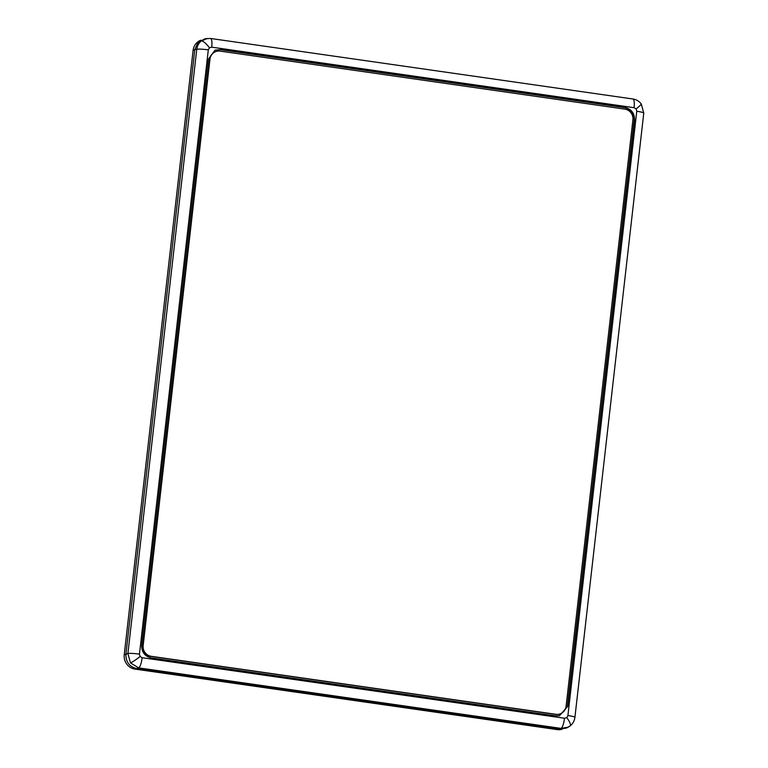 <?xml version="1.0" encoding="UTF-8"?>
<svg xmlns="http://www.w3.org/2000/svg" width="768" height="768" viewBox="0 0 768 768"><rect width="100%" height="100%" fill="white"/><g stroke="black" fill="none" stroke-linecap="round" stroke-linejoin="round"><path stroke-width="1.15" d="M559.488 729.187L561.034 728.39L138.672 667.872L136.675 668.602L559.488 729.187L566.582 728.006L570.211 725.866A9.552 2.429 51.6 0 1 570.115 725.933L568.166 727.19L561.034 728.39A9.552 2.371 -81.8 0 0 564.509 718.243L566.765 717.629A9.552 2.429 51.6 0 1 570.211 725.866C572.909 723.658 574.474 720.826 574.915 717.379A9.552 1.066 -173.5 0 0 567.917 715.536L636.758 111.264L636.125 108.912L634.07 107.683L211.709 47.165L209.453 47.77L208.301 49.862A9.552 1.066 -173.5 0 0 196.752 49.286C197.222 45.84 198.768 43.046 201.379 40.906L207.581 38.4M634.07 107.683A9.552 2.371 -81.8 0 0 632.938 98.995C636.307 99.504 639.082 101.155 641.261 103.93L643.766 113.107L574.915 717.379M142.147 657.715A9.552 2.371 -81.8 0 1 138.672 667.872L130.502 662.938L127.901 653.558A9.552 1.066 6.5 0 1 139.459 654.134L140.093 656.486L142.147 657.715L564.509 718.243M624.749 107.626L625.104 107.51C631.469 109.133 634.608 113.309 634.531 120.038L634.176 120.154C634.253 113.424 631.114 109.248 624.749 107.626L220.118 49.642L214.915 50.227M559.296 715.786L567.725 706.416L559.478 715.757L555.782 715.882L151.114 657.888C144.749 656.266 141.61 652.09 141.686 645.36L208.493 58.982L215.069 50.16L220.118 49.642M194.803 49.555L125.904 654.288L127.901 653.558L196.752 49.286L194.803 49.555L198.029 42.451L205.114 38.736L210.576 38.467L632.938 98.995M562.109 729.274A12.73 12.25 -107 0 1 557.194 729.6L135.014 669.101L136.656 668.602C129.408 666.749 125.818 661.978 125.904 654.288L124.234 654.778L193.104 50.371A12.73 12.25 -107 0 1 200.813 40.214M636.758 111.264A9.552 1.066 6.5 0 1 643.766 113.107M211.709 47.165A9.552 2.371 -81.8 0 0 210.576 38.467M567.725 706.416L634.531 120.038M625.104 107.51L220.426 49.517M567.37 706.493L634.176 120.154M135.014 669.101A12.73 12.25 -107 0 1 124.234 654.778M624.826 109.114L220.195 51.13A9.552 9.187 73 0 0 209.962 59.242L143.165 645.571A9.552 9.187 73 0 0 151.248 656.314L555.869 714.298A9.552 9.187 73 0 0 566.102 706.186L632.909 119.856A9.552 9.187 73 0 0 624.826 109.114M559.603 714.048A9.552 9.187 -107 0 1 555.6 714.384L150.97 656.4A9.552 9.187 -107 0 1 142.886 645.658L209.693 59.328A9.552 9.187 -107 0 1 216.202 51.466M209.453 47.77A9.552 2.429 -128.4 0 0 201.379 40.906M636.125 108.912A9.552 0.922 -37 0 0 641.261 103.93M566.765 717.629L567.917 715.536M140.093 656.486A9.552 0.922 143 0 1 130.502 662.938M208.301 49.862L139.459 654.134M194.774 49.862L193.104 50.371M558.835 729.101L557.194 729.6"/></g></svg>
